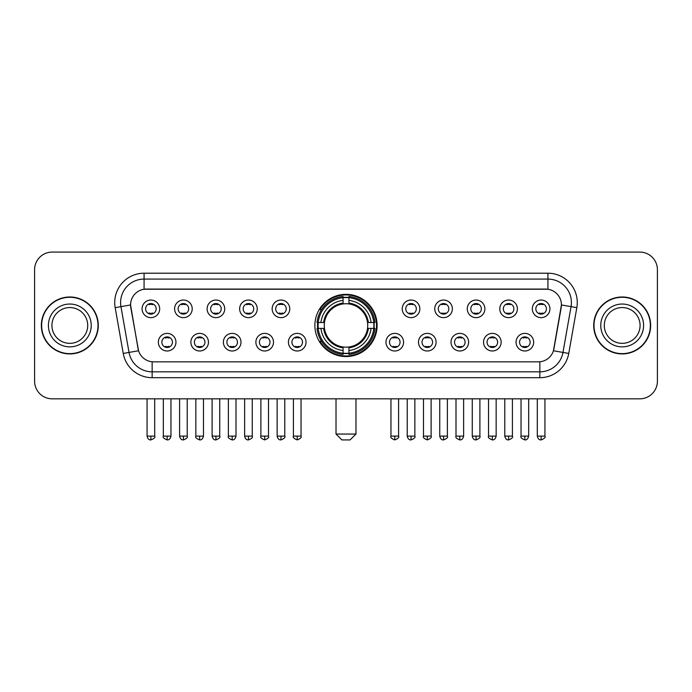 <?xml version="1.0" encoding="UTF-8"?>
<svg xmlns="http://www.w3.org/2000/svg" width="692" height="692" viewBox="0 0 692 692"><rect width="100%" height="100%" fill="white"/><g stroke="black" fill="none" stroke-linecap="round" stroke-linejoin="round"><path stroke-width="1.04" d="M314.886 325.456A31.114 31.114 0 0 0 346 356.562A31.114 31.114 0 0 0 377.114 325.456A31.114 31.114 0 0 0 346 294.342A31.114 31.114 0 0 0 314.886 325.456M208.465 342.185A8.806 8.806 0 0 1 199.659 350.991A8.806 8.806 0 0 1 190.854 342.185A8.806 8.806 0 0 1 199.659 333.38A8.806 8.806 0 0 1 208.465 342.185M194.383 342.185A5.285 5.285 0 0 0 199.659 347.47A5.285 5.285 0 0 0 204.944 342.185A5.285 5.285 0 0 0 199.659 336.9A5.285 5.285 0 0 0 194.383 342.185M240.989 342.185A8.806 8.806 0 0 1 232.183 350.991A8.806 8.806 0 0 1 223.378 342.185A8.806 8.806 0 0 1 232.183 333.38A8.806 8.806 0 0 1 240.989 342.185M226.898 342.185A5.285 5.285 0 0 0 232.183 347.47A5.285 5.285 0 0 0 237.468 342.185A5.285 5.285 0 0 0 232.183 336.9A5.285 5.285 0 0 0 226.898 342.185M273.504 342.185A8.806 8.806 0 0 1 264.699 350.991A8.806 8.806 0 0 1 255.893 342.185A8.806 8.806 0 0 1 264.699 333.38A8.806 8.806 0 0 1 273.504 342.185M259.422 342.185A5.285 5.285 0 0 0 264.699 347.47A5.285 5.285 0 0 0 269.984 342.185A5.285 5.285 0 0 0 264.699 336.9A5.285 5.285 0 0 0 259.422 342.185M306.028 342.185A8.806 8.806 0 0 1 297.223 350.991A8.806 8.806 0 0 1 288.417 342.185A8.806 8.806 0 0 1 297.223 333.38A8.806 8.806 0 0 1 306.028 342.185M291.938 342.185A5.285 5.285 0 0 0 297.223 347.47A5.285 5.285 0 0 0 302.508 342.185A5.285 5.285 0 0 0 297.223 336.9A5.285 5.285 0 0 0 291.938 342.185M403.583 342.185A8.806 8.806 0 0 1 394.777 350.991A8.806 8.806 0 0 1 385.972 342.185A8.806 8.806 0 0 1 394.777 333.38A8.806 8.806 0 0 1 403.583 342.185M389.492 342.185A5.285 5.285 0 0 0 394.777 347.47A5.285 5.285 0 0 0 400.062 342.185A5.285 5.285 0 0 0 394.777 336.9A5.285 5.285 0 0 0 389.492 342.185M436.107 342.185A8.806 8.806 0 0 1 427.301 350.991A8.806 8.806 0 0 1 418.496 342.185A8.806 8.806 0 0 1 427.301 333.38A8.806 8.806 0 0 1 436.107 342.185M422.016 342.185A5.285 5.285 0 0 0 427.301 347.47A5.285 5.285 0 0 0 432.578 342.185A5.285 5.285 0 0 0 427.301 336.9A5.285 5.285 0 0 0 422.016 342.185M468.622 342.185A8.806 8.806 0 0 1 459.817 350.991A8.806 8.806 0 0 1 451.011 342.185A8.806 8.806 0 0 1 459.817 333.38A8.806 8.806 0 0 1 468.622 342.185M454.532 342.185A5.285 5.285 0 0 0 459.817 347.47A5.285 5.285 0 0 0 465.102 342.185A5.285 5.285 0 0 0 459.817 336.9A5.285 5.285 0 0 0 454.532 342.185M501.146 342.185A8.806 8.806 0 0 1 492.341 350.991A8.806 8.806 0 0 1 483.535 342.185A8.806 8.806 0 0 1 492.341 333.38A8.806 8.806 0 0 1 501.146 342.185M487.056 342.185A5.285 5.285 0 0 0 492.341 347.47A5.285 5.285 0 0 0 497.617 342.185A5.285 5.285 0 0 0 492.341 336.9A5.285 5.285 0 0 0 487.056 342.185M533.662 342.185A8.806 8.806 0 0 1 524.856 350.991A8.806 8.806 0 0 1 516.05 342.185A8.806 8.806 0 0 1 524.856 333.38A8.806 8.806 0 0 1 533.662 342.185M519.571 342.185A5.285 5.285 0 0 0 524.856 347.47A5.285 5.285 0 0 0 530.141 342.185A5.285 5.285 0 0 0 524.856 336.9A5.285 5.285 0 0 0 519.571 342.185M175.95 342.185A8.806 8.806 0 0 1 167.144 350.991A8.806 8.806 0 0 1 158.338 342.185A8.806 8.806 0 0 1 167.144 333.38A8.806 8.806 0 0 1 175.95 342.185M161.859 342.185A5.285 5.285 0 0 0 167.144 347.47A5.285 5.285 0 0 0 172.429 342.185A5.285 5.285 0 0 0 167.144 336.9A5.285 5.285 0 0 0 161.859 342.185M192.212 308.84A8.806 8.806 0 0 1 183.406 317.645A8.806 8.806 0 0 1 174.6 308.84A8.806 8.806 0 0 1 183.406 300.043A8.806 8.806 0 0 1 192.212 308.84M178.121 308.84A5.285 5.285 0 0 0 183.406 314.125A5.285 5.285 0 0 0 188.682 308.84A5.285 5.285 0 0 0 183.406 303.563A5.285 5.285 0 0 0 178.121 308.84M224.727 308.84A8.806 8.806 0 0 1 215.921 317.645A8.806 8.806 0 0 1 207.116 308.84A8.806 8.806 0 0 1 215.921 300.043A8.806 8.806 0 0 1 224.727 308.84M210.636 308.84A5.285 5.285 0 0 0 215.921 314.125A5.285 5.285 0 0 0 221.206 308.84A5.285 5.285 0 0 0 215.921 303.563A5.285 5.285 0 0 0 210.636 308.84M257.242 308.84A8.806 8.806 0 0 1 248.445 317.645A8.806 8.806 0 0 1 239.64 308.84A8.806 8.806 0 0 1 248.445 300.043A8.806 8.806 0 0 1 257.242 308.84M243.16 308.84A5.285 5.285 0 0 0 248.445 314.125A5.285 5.285 0 0 0 253.722 308.84A5.285 5.285 0 0 0 248.445 303.563A5.285 5.285 0 0 0 243.16 308.84M289.766 308.84A8.806 8.806 0 0 1 280.961 317.645A8.806 8.806 0 0 1 272.155 308.84A8.806 8.806 0 0 1 280.961 300.043A8.806 8.806 0 0 1 289.766 308.84M275.675 308.84A5.285 5.285 0 0 0 280.961 314.125A5.285 5.285 0 0 0 286.246 308.84A5.285 5.285 0 0 0 280.961 303.563A5.285 5.285 0 0 0 275.675 308.84M419.845 308.84A8.806 8.806 0 0 1 411.039 317.645A8.806 8.806 0 0 1 402.234 308.84A8.806 8.806 0 0 1 411.039 300.043A8.806 8.806 0 0 1 419.845 308.84M405.754 308.84A5.285 5.285 0 0 0 411.039 314.125A5.285 5.285 0 0 0 416.325 308.84A5.285 5.285 0 0 0 411.039 303.563A5.285 5.285 0 0 0 405.754 308.84M452.36 308.84A8.806 8.806 0 0 1 443.555 317.645A8.806 8.806 0 0 1 434.758 308.84A8.806 8.806 0 0 1 443.555 300.043A8.806 8.806 0 0 1 452.36 308.84M438.278 308.84A5.285 5.285 0 0 0 443.555 314.125A5.285 5.285 0 0 0 448.84 308.84A5.285 5.285 0 0 0 443.555 303.563A5.285 5.285 0 0 0 438.278 308.84M484.884 308.84A8.806 8.806 0 0 1 476.079 317.645A8.806 8.806 0 0 1 467.273 308.84A8.806 8.806 0 0 1 476.079 300.043A8.806 8.806 0 0 1 484.884 308.84M470.794 308.84A5.285 5.285 0 0 0 476.079 314.125A5.285 5.285 0 0 0 481.364 308.84A5.285 5.285 0 0 0 476.079 303.563A5.285 5.285 0 0 0 470.794 308.84M517.4 308.84A8.806 8.806 0 0 1 508.594 317.645A8.806 8.806 0 0 1 499.788 308.84A8.806 8.806 0 0 1 508.594 300.043A8.806 8.806 0 0 1 517.4 308.84M503.318 308.84A5.285 5.285 0 0 0 508.594 314.125A5.285 5.285 0 0 0 513.879 308.84A5.285 5.285 0 0 0 508.594 303.563A5.285 5.285 0 0 0 503.318 308.84M549.924 308.84A8.806 8.806 0 0 1 541.118 317.645A8.806 8.806 0 0 1 532.312 308.84A8.806 8.806 0 0 1 541.118 300.043A8.806 8.806 0 0 1 549.924 308.84M535.833 308.84A5.285 5.285 0 0 0 541.118 314.125A5.285 5.285 0 0 0 546.403 308.84A5.285 5.285 0 0 0 541.118 303.563A5.285 5.285 0 0 0 535.833 308.84M159.688 308.84A8.806 8.806 0 0 1 150.882 317.645A8.806 8.806 0 0 1 142.076 308.84A8.806 8.806 0 0 1 150.882 300.043A8.806 8.806 0 0 1 159.688 308.84M145.597 308.84A5.285 5.285 0 0 0 150.882 314.125A5.285 5.285 0 0 0 156.167 308.84A5.285 5.285 0 0 0 150.882 303.563A5.285 5.285 0 0 0 145.597 308.84M123.245 353.448L115.175 307.663A29.349 29.349 0 0 1 144.074 273.21L547.926 273.21A29.349 29.349 0 0 1 576.825 307.663L568.755 353.448A29.349 29.349 0 0 1 539.855 377.694L152.145 377.694A29.349 29.349 0 0 1 123.245 353.448L138.547 350.749L130.814 307.663A15.847 15.847 0 0 1 146.419 289.066L545.581 289.066A15.847 15.847 0 0 1 561.186 307.663L553.937 348.751A15.847 15.847 0 0 1 538.333 361.847L153.667 361.847A15.847 15.847 0 0 1 138.063 348.751L130.572 304.947L120.953 306.642A23.476 23.476 0 0 1 144.074 279.084L547.926 279.084A23.476 23.476 0 0 1 571.047 306.642L562.977 352.427A23.476 23.476 0 0 1 539.855 371.829L152.145 371.829A23.476 23.476 0 0 1 129.023 352.427L120.953 306.642A23.476 23.476 0 0 1 120.598 302.56M317.68 328.389A28.467 28.467 0 0 1 317.68 322.524M41.347 325.456A28.467 28.467 0 0 0 69.823 353.923A28.467 28.467 0 0 0 98.29 325.456A28.467 28.467 0 0 0 69.823 296.989A28.467 28.467 0 0 0 41.347 325.456M593.71 325.456A28.467 28.467 0 0 0 622.177 353.923A28.467 28.467 0 0 0 650.653 325.456A28.467 28.467 0 0 0 622.177 296.989A28.467 28.467 0 0 0 593.71 325.456M144.074 273.21L144.074 289.239L547.926 289.239L547.926 273.21M130.572 304.913L130.745 302.56M538.333 361.847L153.667 361.847M576.825 307.663L561.428 304.947L553.453 350.749L568.755 353.448M553.937 348.751L553.842 349.252M138.158 349.252L138.063 348.751M657.4 269.69A17.611 17.611 0 0 0 639.789 252.078L52.211 252.078A17.611 17.611 0 0 0 34.6 269.69L34.6 381.223A17.611 17.611 0 0 0 52.211 398.826L639.789 398.826A17.611 17.611 0 0 0 657.4 381.223L657.4 269.69L657.4 381.223M34.6 269.69L34.6 381.223M639.789 252.078L52.211 252.078M52.211 398.826L639.789 398.826M87.711 325.456A17.888 17.888 0 0 0 69.823 307.559A17.888 17.888 0 0 0 51.926 325.456A17.888 17.888 0 0 0 69.823 343.344A17.888 17.888 0 0 0 87.711 325.456A17.888 17.888 0 0 1 69.823 343.344A17.888 17.888 0 0 1 51.926 325.456M97.996 325.456A28.173 28.173 0 0 0 69.823 297.283A28.173 28.173 0 0 0 41.641 325.456A28.173 28.173 0 0 0 69.823 353.629A28.173 28.173 0 0 0 97.996 325.456M640.074 325.456A17.888 17.888 0 0 0 622.177 307.559A17.888 17.888 0 0 0 604.289 325.456A17.888 17.888 0 0 0 622.177 343.344A17.888 17.888 0 0 0 640.074 325.456A17.888 17.888 0 0 1 622.177 343.344A17.888 17.888 0 0 1 604.289 325.456M650.359 325.456A28.173 28.173 0 0 0 622.177 297.283A28.173 28.173 0 0 0 594.004 325.456A28.173 28.173 0 0 0 622.177 353.629A28.173 28.173 0 0 0 650.359 325.456M350.109 439.922L341.891 439.922L336.018 434.048L355.982 434.048L350.109 439.922M367.521 328.389A21.72 21.72 0 0 0 348.932 303.935L348.932 303.07L348.932 303.935A21.72 21.72 0 0 0 324.479 328.389A21.72 21.72 0 0 0 367.521 328.389L368.386 328.389L367.521 328.389A21.72 21.72 0 0 1 348.932 346.977L348.932 350.524A25.241 25.241 0 0 0 371.068 328.389L374.969 328.389A29.116 29.116 0 0 1 348.932 354.425L348.932 353.24A27.939 27.939 0 0 0 373.784 328.389M318.277 328.389A27.879 27.879 0 0 1 318.277 322.524M348.932 297.724A27.879 27.879 0 0 0 343.068 297.724M373.723 322.524A27.879 27.879 0 0 1 373.723 328.389M374.969 322.524A29.116 29.116 0 0 0 348.932 296.487L348.932 297.672A27.939 27.939 0 0 1 373.784 322.524L374.969 322.524M317.031 328.389A29.116 29.116 0 0 0 343.068 354.425L343.068 353.24A27.939 27.939 0 0 1 318.216 328.389L317.031 328.389M373.784 322.524L371.068 322.524A25.241 25.241 0 0 0 348.932 300.389L348.932 297.672M348.932 353.24L348.932 350.524M318.216 328.389L320.932 328.389A25.241 25.241 0 0 0 343.068 350.524L343.068 353.24M348.932 300.389L348.932 303.07A22.576 22.576 0 0 1 368.386 322.524L371.068 322.524M371.068 328.389L368.386 328.389A22.576 22.576 0 0 1 348.932 347.842L348.932 346.977M343.068 350.524L343.068 346.977A21.72 21.72 0 0 1 324.479 328.389L320.932 328.389M367.521 322.524L368.386 322.524M348.932 353.18A27.879 27.879 0 0 1 343.068 353.18M343.068 296.487A29.116 29.116 0 0 0 317.031 322.524L318.216 322.524A27.939 27.939 0 0 1 343.068 297.672L343.068 296.487M343.068 297.672L343.068 300.389A25.241 25.241 0 0 0 320.932 322.524L318.216 322.524M320.932 322.524L323.614 322.524A22.576 22.576 0 0 1 343.068 303.07L343.068 300.389M323.614 322.524L324.479 322.524L323.614 322.524M343.068 346.977L343.068 347.842A22.576 22.576 0 0 1 323.614 328.389M321.581 309.609L319.912 309.609A30.526 30.526 0 0 1 376.526 325.456A30.526 30.526 0 0 1 319.912 341.303L321.581 341.303M149.126 313.822L149.126 312.992A4.507 4.507 0 0 0 152.647 312.992L152.647 313.822M152.647 303.866L152.647 304.696A4.507 4.507 0 0 0 149.126 304.696L149.126 303.866M181.641 313.822L181.641 312.992A4.507 4.507 0 0 0 185.162 312.992L185.162 313.822M185.162 303.866L185.162 304.696A4.507 4.507 0 0 0 181.641 304.696L181.641 303.866M214.165 313.822L214.165 312.992A4.507 4.507 0 0 0 217.686 312.992L217.686 313.822M217.686 303.866L217.686 304.696A4.507 4.507 0 0 0 214.165 304.696L214.165 303.866M246.681 313.822L246.681 312.992A4.507 4.507 0 0 0 250.201 312.992L250.201 313.822M250.201 303.866L250.201 304.696A4.507 4.507 0 0 0 246.681 304.696L246.681 303.866M279.196 313.822L279.196 312.992A4.507 4.507 0 0 0 282.725 312.992L282.725 313.822M282.725 303.866L282.725 304.696A4.507 4.507 0 0 0 279.196 304.696L279.196 303.866M409.275 313.822L409.275 312.992A4.507 4.507 0 0 0 412.804 312.992L412.804 313.822M412.804 303.866L412.804 304.696A4.507 4.507 0 0 0 409.275 304.696L409.275 303.866M441.799 313.822L441.799 312.992A4.507 4.507 0 0 0 445.319 312.992L445.319 313.822M445.319 303.866L445.319 304.696A4.507 4.507 0 0 0 441.799 304.696L441.799 303.866M474.314 313.822L474.314 312.992A4.507 4.507 0 0 0 477.835 312.992L477.835 313.822M477.835 303.866L477.835 304.696A4.507 4.507 0 0 0 474.314 304.696L474.314 303.866M506.838 313.822L506.838 312.992A4.507 4.507 0 0 0 510.359 312.992L510.359 313.822M510.359 303.866L510.359 304.696A4.507 4.507 0 0 0 506.838 304.696L506.838 303.866M539.353 313.822L539.353 312.992A4.507 4.507 0 0 0 542.874 312.992L542.874 313.822M542.874 303.866L542.874 304.696A4.507 4.507 0 0 0 539.353 304.696L539.353 303.866M165.379 347.168L165.379 346.329A4.507 4.507 0 0 0 168.9 346.329L168.9 347.168M168.9 337.203L168.9 338.042A4.507 4.507 0 0 0 165.379 338.042L165.379 337.203M197.903 347.168L197.903 346.329A4.507 4.507 0 0 0 201.424 346.329L201.424 347.168M201.424 337.203L201.424 338.042A4.507 4.507 0 0 0 197.903 338.042L197.903 337.203M230.419 347.168L230.419 346.329A4.507 4.507 0 0 0 233.939 346.329L233.939 347.168M233.939 337.203L233.939 338.042A4.507 4.507 0 0 0 230.419 338.042L230.419 337.203M262.943 347.168L262.943 346.329A4.507 4.507 0 0 0 266.463 346.329L266.463 347.168M266.463 337.203L266.463 338.042A4.507 4.507 0 0 0 262.943 338.042L262.943 337.203M295.458 347.168L295.458 346.329A4.507 4.507 0 0 0 298.979 346.329L298.979 347.168M298.979 337.203L298.979 338.042A4.507 4.507 0 0 0 295.458 338.042L295.458 337.203M393.021 347.168L393.021 346.329A4.507 4.507 0 0 0 396.542 346.329L396.542 347.168M396.542 337.203L396.542 338.042A4.507 4.507 0 0 0 393.021 338.042L393.021 337.203M425.537 347.168L425.537 346.329A4.507 4.507 0 0 0 429.057 346.329L429.057 347.168M429.057 337.203L429.057 338.042A4.507 4.507 0 0 0 425.537 338.042L425.537 337.203M458.061 347.168L458.061 346.329A4.507 4.507 0 0 0 461.581 346.329L461.581 347.168M461.581 337.203L461.581 338.042A4.507 4.507 0 0 0 458.061 338.042L458.061 337.203M490.576 347.168L490.576 346.329A4.507 4.507 0 0 0 494.097 346.329L494.097 347.168M494.097 337.203L494.097 338.042A4.507 4.507 0 0 0 490.576 338.042L490.576 337.203M523.1 347.168L523.1 346.329A4.507 4.507 0 0 0 526.621 346.329L526.621 347.168M526.621 337.203L526.621 338.042A4.507 4.507 0 0 0 523.1 338.042L523.1 337.203M539.855 361.778L539.855 377.694M152.145 377.694L152.145 361.778M115.175 307.663L120.953 306.642M91.232 325.456A21.417 21.417 0 0 0 69.823 304.039A21.417 21.417 0 0 0 48.405 325.456A21.417 21.417 0 0 0 69.823 346.865A21.417 21.417 0 0 0 91.232 325.456M643.595 325.456A21.417 21.417 0 0 0 622.177 304.039A21.417 21.417 0 0 0 600.768 325.456A21.417 21.417 0 0 0 622.177 346.865A21.417 21.417 0 0 0 643.595 325.456M343.068 353.448A28.147 28.147 0 0 0 348.932 353.448M373.991 328.389A28.147 28.147 0 0 0 373.991 322.524M348.932 297.465A28.147 28.147 0 0 0 343.068 297.465M150.882 436.107L147.067 436.107C147.733 438.823 149.005 440.095 150.882 439.922L150.882 436.107L154.697 436.107L154.697 398.826M183.406 436.107L179.591 436.107C180.257 438.823 181.529 440.095 183.406 439.922L183.406 436.107L187.221 436.107L187.221 398.826M215.921 436.107L212.107 436.107C212.773 438.823 214.044 440.095 215.921 439.922L215.921 436.107L219.736 436.107L219.736 398.826M248.445 436.107L244.622 436.107C245.288 438.823 246.568 440.095 248.445 439.922L248.445 436.107L252.26 436.107L252.26 398.826M280.961 436.107L277.146 436.107C277.812 438.823 279.084 440.095 280.961 439.922L280.961 436.107L284.775 436.107L284.775 398.826M411.039 436.107L407.225 436.107C407.891 438.823 409.162 440.095 411.039 439.922L411.039 436.107L414.854 436.107L414.854 398.826M443.555 436.107L439.74 436.107C440.406 438.823 441.678 440.095 443.555 439.922L443.555 436.107L447.378 436.107L447.378 398.826M476.079 436.107L472.264 436.107C472.93 438.823 474.202 440.095 476.079 439.922L476.079 436.107L479.893 436.107L479.893 398.826M508.594 436.107L504.779 436.107C505.445 438.823 506.717 440.095 508.594 439.922L508.594 436.107L512.409 436.107L512.409 398.826M541.118 436.107L537.303 436.107C537.969 438.823 539.241 440.095 541.118 439.922L541.118 436.107L544.933 436.107L544.933 398.826M167.144 436.107L163.329 436.107C162.551 437.327 163.822 438.598 167.144 439.922L167.144 436.107L170.959 436.107L170.959 398.826M199.659 436.107L195.845 436.107C195.075 437.327 196.346 438.598 199.659 439.922L199.659 436.107L203.474 436.107L203.474 398.826M232.183 436.107L228.369 436.107C227.59 437.327 228.862 438.598 232.183 439.922L232.183 436.107L235.998 436.107L235.998 398.826M264.699 436.107L260.884 436.107C260.114 437.327 261.386 438.598 264.699 439.922L264.699 436.107L268.513 436.107L268.513 398.826M297.223 436.107L293.408 436.107C292.63 437.327 293.901 438.598 297.223 439.922L297.223 436.107L301.037 436.107L301.037 398.826M394.777 436.107L390.963 436.107C390.193 437.327 391.464 438.598 394.777 439.922L394.777 436.107L398.592 436.107L398.592 398.826M427.301 436.107L423.487 436.107C422.708 437.327 423.98 438.598 427.301 439.922L427.301 436.107L431.116 436.107L431.116 398.826M459.817 436.107L456.002 436.107C455.232 437.327 456.504 438.598 459.817 439.922L459.817 436.107L463.631 436.107L463.631 398.826M492.341 436.107L488.526 436.107C487.748 437.327 489.019 438.598 492.341 439.922L492.341 436.107L496.155 436.107L496.155 398.826M524.856 436.107L521.041 436.107C520.272 437.327 521.543 438.598 524.856 439.922L524.856 436.107L528.671 436.107L528.671 398.826M355.982 398.826L355.982 434.048M336.018 398.826L336.018 434.048M147.067 436.107L147.067 398.826M154.697 436.107C155.475 437.327 154.204 438.598 150.882 439.922M179.591 436.107L179.591 398.826M187.221 436.107C187.99 437.327 186.719 438.598 183.406 439.922M212.107 436.107L212.107 398.826M219.736 436.107C220.514 437.327 219.243 438.598 215.921 439.922M244.622 436.107L244.622 398.826M252.26 436.107C253.03 437.327 251.758 438.598 248.445 439.922M277.146 436.107L277.146 398.826M284.775 436.107C285.554 437.327 284.282 438.598 280.961 439.922M407.225 436.107L407.225 398.826M414.854 436.107C415.632 437.327 414.361 438.598 411.039 439.922M439.74 436.107L439.74 398.826M447.378 436.107C448.148 437.327 446.876 438.598 443.555 439.922M472.264 436.107L472.264 398.826M479.893 436.107C480.663 437.327 479.392 438.598 476.079 439.922M504.779 436.107L504.779 398.826M512.409 436.107C513.187 437.327 511.916 438.598 508.594 439.922M537.303 436.107L537.303 398.826M544.933 436.107C545.703 437.327 544.431 438.598 541.118 439.922M163.329 436.107L163.329 398.826M170.959 436.107C170.293 438.823 169.021 440.095 167.144 439.922M195.845 436.107L195.845 398.826M203.474 436.107C202.808 438.823 201.536 440.095 199.659 439.922M228.369 436.107L228.369 398.826M235.998 436.107C235.332 438.823 234.06 440.095 232.183 439.922M260.884 436.107L260.884 398.826M268.513 436.107C269.292 437.327 268.02 438.598 264.699 439.922M293.408 436.107L293.408 398.826M301.037 436.107C301.807 437.327 300.536 438.598 297.223 439.922M390.963 436.107L390.963 398.826M398.592 436.107C399.37 437.327 398.099 438.598 394.777 439.922M423.487 436.107L423.487 398.826M431.116 436.107C431.886 437.327 430.614 438.598 427.301 439.922M456.002 436.107L456.002 398.826M463.631 436.107C462.965 438.823 461.694 440.095 459.817 439.922M488.526 436.107L488.526 398.826M496.155 436.107C495.489 438.823 494.218 440.095 492.341 439.922M521.041 436.107L521.041 398.826M528.671 436.107C528.005 438.823 526.733 440.095 524.856 439.922"/></g></svg>
